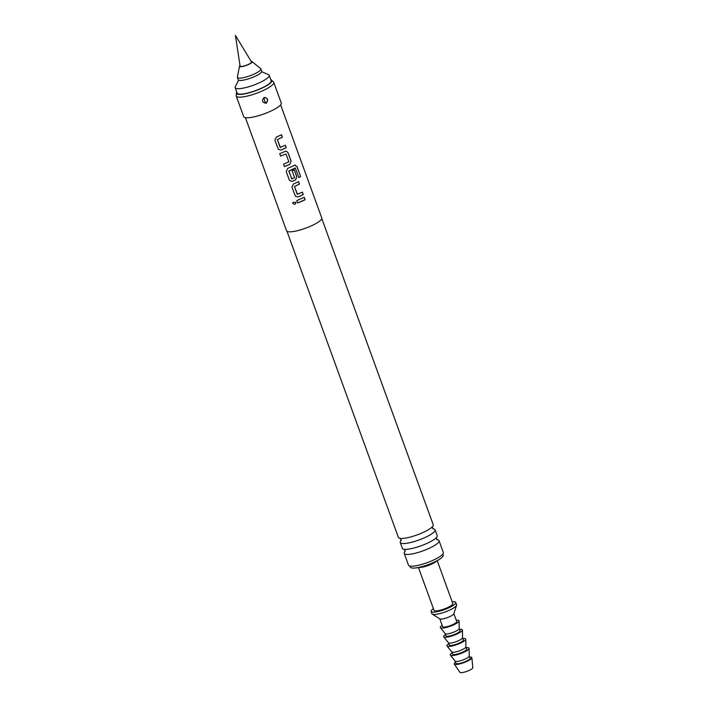 <?xml version="1.0" encoding="UTF-8"?>
<svg xmlns="http://www.w3.org/2000/svg" width="708" height="708" viewBox="0 0 708 708"><rect width="100%" height="100%" fill="white"/><g stroke="black" fill="none" stroke-linecap="round" stroke-linejoin="round"><path stroke-width="1.06" d="M292.846 202.391L292.855 203.284C294.555 204.86 295.572 204.515 295.891 202.249C295.563 204.541 294.546 204.886 292.838 203.32L292.846 202.382L295.926 202.338M245.419 117.67L286.59 230.799A18.727 4.062 -20 0 0 310.591 226.197A18.727 4.062 -20 0 0 321.786 217.984L280.616 104.864M301.564 201.399L297.679 202.984L296.802 200.585L304.272 197.293L305.148 199.7L301.564 201.399M299.696 196.266L298.068 196.957L295.528 196.364L291.926 187.195L293.369 184.053L298.581 181.664L299.457 184.062L294.457 186.549L297.289 194.328L302.404 192.16L303.281 194.567L299.696 196.266M294.528 165.15L296.979 166.442L300.652 176.54L298.9 177.566L295.245 167.955L288.961 170.955L291.696 178.956L294.625 177.673L292.139 170.832L294.262 169.796L296.776 176.69L295.608 179.903L292.377 181.328L289.837 180.726L289.298 179.974L286.236 171.557L287.678 168.416L295.165 165.026M288.315 164.999L284.43 166.584L283.554 164.185L288.837 161.769L286.005 153.999L280.607 156.087L279.731 153.68L285.218 151.362L286.395 151.22L288.014 152.636L291.085 161.052L289.917 164.274L288.315 164.999M282.625 149.361L280.996 150.061L278.456 149.459L274.854 140.29L276.297 137.148L281.51 134.759L282.386 137.166L277.386 139.653L280.218 147.423L285.333 145.264L286.209 147.662L282.625 149.361M295.431 168.053L288.829 171.168L291.908 179.053M298.519 181.664L299.387 184.062L294.431 186.54L297.51 194.426M281.448 134.759L282.315 137.157L277.359 139.635L280.439 147.521M286.005 153.999L280.589 156.061M236.773 92.093A18.815 4.08 -20 0 0 236.437 92.943L236.171 95.607A19.974 4.328 -20 0 0 236.224 96.067L243.729 116.687A19.974 4.328 -20 0 0 269.332 111.775A19.974 4.328 -20 0 0 281.271 103.014L273.766 82.402A19.974 4.328 -20 0 0 273.518 82.013L271.598 80.146A18.815 4.08 -20 0 0 270.792 79.712M236.224 96.067A19.974 4.328 -20 0 0 261.827 91.155A19.974 4.328 -20 0 0 273.766 82.402M264.102 97.412C267.934 97.925 268.642 99.872 266.217 103.235C262.234 102.678 261.526 100.731 264.102 97.412L264.031 97.536C261.624 100.509 262.199 102.377 265.757 103.138L266.031 103.041C268.438 100.058 267.863 98.191 264.305 97.43L264.031 97.536M236.437 92.943A18.815 4.08 -20 0 0 260.588 88.757A18.815 4.08 -20 0 0 271.598 80.146M264.314 99.359L264.81 100.943L264.314 99.359A2.372 0.726 73.6 0 1 264.305 97.43M238.578 80.119L235.295 86.721A18.107 3.921 -20 0 0 235.171 87.695L237.153 93.137A18.107 3.921 -20 0 0 260.349 88.686A18.107 3.921 -20 0 0 271.173 80.747L269.19 75.313A18.107 3.921 -20 0 0 268.474 74.65L261.721 71.694M235.171 87.695A18.107 3.921 -20 0 0 258.367 83.243A18.107 3.921 -20 0 0 269.19 75.313M240.012 65.428A6.717 1.451 -20 0 0 239.499 66.136L237.401 77.11A12.487 2.708 -20 0 0 237.428 77.464L238.26 79.756A12.487 2.708 -20 0 0 254.261 76.694A12.487 2.708 -20 0 0 261.73 71.216L260.889 68.924A12.487 2.708 -20 0 0 260.677 68.641L252.021 61.578A6.717 1.451 -20 0 0 251.172 61.366M237.428 77.464A12.487 2.708 -20 0 0 253.429 74.402A12.487 2.708 -20 0 0 260.889 68.924M239.499 66.136A6.717 1.451 -20 0 0 248.119 64.685A6.717 1.451 -20 0 0 252.021 61.578M240.109 66.056A6.071 1.319 -20 0 0 247.897 64.623A6.071 1.319 -20 0 0 251.499 61.906L235.401 35.4L240.109 66.056M286.961 231.268L398.4 537.443A18.541 4.018 -20 0 0 400.666 538.452A18.541 4.018 -20 0 0 422.163 532.894A18.541 4.018 -20 0 0 432.154 526.991A18.541 4.018 -20 0 0 433.243 524.761L321.804 218.586M433.411 528.911A18.541 4.018 160 0 1 435.101 529.85A18.541 4.018 160 0 1 424.012 537.974A18.541 4.018 160 0 1 400.25 542.532A18.541 4.018 160 0 1 400.94 540.726M400.25 542.532L402.365 548.328A18.541 4.018 -20 0 0 404.631 549.328A18.541 4.018 -20 0 0 426.119 543.771A18.541 4.018 -20 0 0 436.119 537.876A18.541 4.018 -20 0 0 437.208 535.646L435.101 529.85M437.367 539.788A18.541 4.018 160 0 1 439.057 540.726A18.541 4.018 160 0 1 427.968 548.859A18.541 4.018 160 0 1 404.215 553.408A18.541 4.018 160 0 1 404.905 551.612M404.215 553.408L408.498 565.188A18.541 4.018 -20 0 0 432.261 560.63A18.541 4.018 -20 0 0 443.341 552.505L439.057 540.726M409.95 566.081L410.33 567.117A17.479 3.788 -20 0 0 415.357 567.966A17.479 3.788 -20 0 0 432.73 562.825A17.479 3.788 -20 0 0 439.872 559.046A17.479 3.788 -20 0 0 443.181 555.16L442.801 554.125M415.357 567.966L421.074 567.329A9.992 2.168 -20 0 0 431.004 564.391A9.992 2.168 -20 0 0 435.084 562.232L439.872 559.046M418.481 567.621L434.048 610.367A9.992 2.168 -20 0 0 446.845 607.915A9.992 2.168 -20 0 0 452.819 603.535L437.261 560.789M433.411 608.641A13.107 2.841 -20 0 0 431.11 611.438A13.107 2.841 -20 0 0 447.907 608.216A13.107 2.841 -20 0 0 455.748 602.464A13.107 2.841 -20 0 0 452.191 601.809M431.11 611.438L431.942 613.73A13.107 2.841 -20 0 0 432.278 614.11A13.107 2.841 -20 0 0 448.748 610.508A13.107 2.841 -20 0 0 456.571 605.269A13.107 2.841 -20 0 0 456.58 604.756L455.748 602.464M432.278 614.11L439.916 618.898A7.487 1.62 -20 0 0 449.323 616.836A7.487 1.62 -20 0 0 453.801 613.845L456.571 605.269M439.774 618.801L442.642 626.695A7.487 1.62 -20 0 0 452.244 624.854A7.487 1.62 -20 0 0 456.722 621.571L453.855 613.677M442.155 625.35A9.992 2.168 -20 0 0 440.376 627.686A9.992 2.168 -20 0 0 440.907 627.987A9.992 2.168 -20 0 0 451.439 625.784A9.992 2.168 -20 0 0 459.103 620.872A9.992 2.168 -20 0 0 458.457 620.279A9.992 2.168 -20 0 0 456.235 620.226M445.146 633.563A7.487 1.62 -20 0 0 445.208 633.669A7.487 1.62 -20 0 0 445.606 633.899A7.487 1.62 -20 0 0 453.501 632.244A7.487 1.62 -20 0 0 459.244 628.562L459.103 620.872M445.164 633.625L445.978 635.855A7.487 1.62 -20 0 0 446.438 636.191A7.487 1.62 -20 0 0 454.589 634.43A7.487 1.62 -20 0 0 460.058 630.731L459.244 628.5M445.491 634.51A9.992 2.168 -20 0 0 443.712 636.855A9.992 2.168 -20 0 0 444.243 637.156A9.992 2.168 -20 0 0 454.775 634.943A9.992 2.168 -20 0 0 462.43 630.04A9.992 2.168 -20 0 0 461.793 629.439A9.992 2.168 -20 0 0 459.572 629.385M448.483 642.731A7.487 1.62 -20 0 0 448.545 642.837A7.487 1.62 -20 0 0 448.943 643.059A7.487 1.62 -20 0 0 456.837 641.404A7.487 1.62 -20 0 0 462.581 637.722L462.43 630.04M448.5 642.784L449.315 645.023A7.487 1.62 -20 0 0 449.775 645.351A7.487 1.62 -20 0 0 457.926 643.599A7.487 1.62 -20 0 0 463.395 639.899L462.581 637.66M448.828 643.678A9.992 2.168 -20 0 0 447.049 646.015A9.992 2.168 -20 0 0 447.58 646.315A9.992 2.168 -20 0 0 458.111 644.112A9.992 2.168 -20 0 0 465.767 639.2A9.992 2.168 -20 0 0 465.129 638.598A9.992 2.168 -20 0 0 462.899 638.554M451.819 651.891A7.487 1.62 -20 0 0 451.872 651.997A7.487 1.62 -20 0 0 452.27 652.227A7.487 1.62 -20 0 0 460.173 650.572A7.487 1.62 -20 0 0 465.917 646.891L465.767 639.2M451.837 651.953L452.651 654.183A7.487 1.62 -20 0 0 453.111 654.511A7.487 1.62 -20 0 0 461.262 652.758A7.487 1.62 -20 0 0 466.731 649.059L465.917 646.829M452.155 652.838A9.992 2.168 -20 0 0 450.385 655.183A9.992 2.168 -20 0 0 450.916 655.475A9.992 2.168 -20 0 0 461.448 653.272A9.992 2.168 -20 0 0 469.103 648.369A9.992 2.168 -20 0 0 468.466 647.767A9.992 2.168 -20 0 0 466.236 647.714M455.147 661.06A7.487 1.62 -20 0 0 455.209 661.166A7.487 1.62 -20 0 0 455.607 661.387A7.487 1.62 -20 0 0 463.51 659.732A7.487 1.62 -20 0 0 469.254 656.05L469.103 648.369M455.173 661.113L455.987 663.343A7.487 1.62 -20 0 0 456.439 663.679A7.487 1.62 -20 0 0 464.598 661.918A7.487 1.62 -20 0 0 470.068 658.219L469.254 655.989M455.571 662.201A9.363 2.027 -20 0 0 454.279 664.086A9.363 2.027 -20 0 0 454.801 664.405A9.363 2.027 -20 0 0 464.749 662.299A9.363 2.027 -20 0 0 471.847 657.697A9.363 2.027 -20 0 0 471.254 657.166A9.363 2.027 -20 0 0 469.643 657.077M454.279 664.086L459.943 672.37A6.868 1.487 -20 0 0 460.324 672.6A6.868 1.487 -20 0 0 467.625 671.06A6.868 1.487 -20 0 0 472.829 667.679L471.847 657.697M304.21 197.293L305.077 199.7L297.661 202.966M302.343 192.16L303.21 194.567L298.068 196.957M298.033 196.948L295.519 196.355M294.448 165.159L296.891 166.451L300.652 176.54M300.564 176.549L298.82 177.575M294.201 169.796L296.705 176.69L295.555 179.894L292.342 181.31L289.837 180.726M286.395 151.22L287.952 152.636L291.015 161.052L289.917 164.274M289.864 164.265L284.412 166.566M285.271 145.255L286.138 147.662L280.996 150.061M280.961 150.043L278.456 149.45M264.81 100.943A2.372 0.726 -106.5 0 0 265.757 103.138M432.588 526.486L432.588 527.885L433.491 528.947L432.827 528.841M400.011 538.346L400.914 539.408L400.905 540.806L401.339 540.301M436.553 537.372L436.553 538.761L437.447 539.832L436.792 539.726M403.967 549.231L404.87 550.293L404.87 551.691L405.303 551.187M445.208 633.669L440.376 627.686M448.545 642.837L443.712 636.855M451.872 651.997L447.049 646.015M455.209 661.166L450.385 655.183"/></g></svg>
